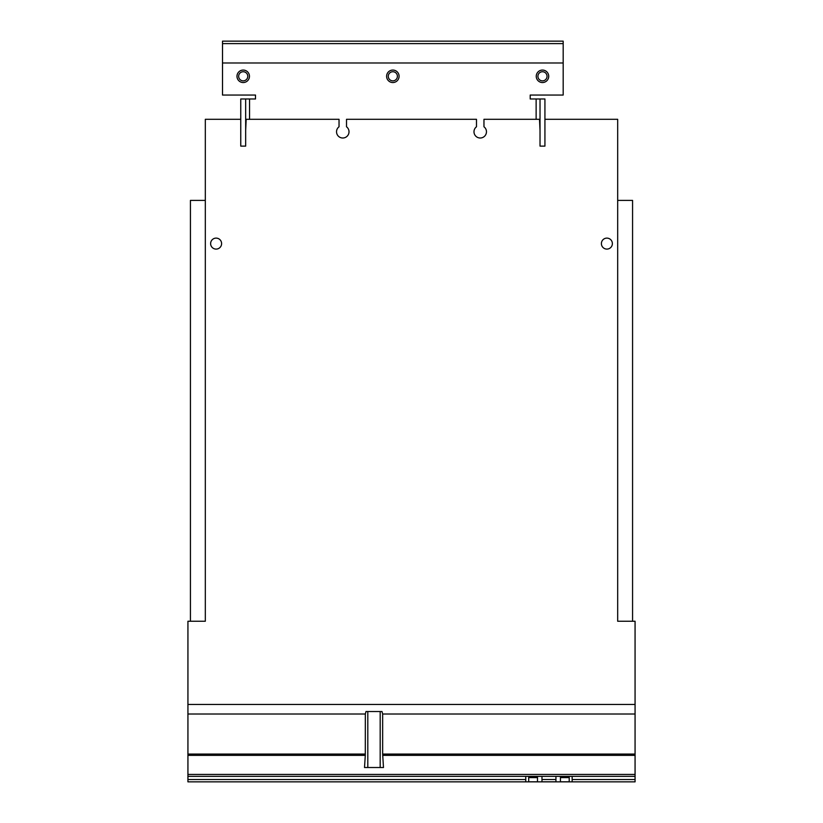 <?xml version="1.0" encoding="UTF-8"?>
<svg xmlns="http://www.w3.org/2000/svg" width="823" height="823" viewBox="0 0 823 823"><rect width="100%" height="100%" fill="white"/><g stroke="black" fill="none" stroke-linecap="round" stroke-linejoin="round"><path stroke-width="1.23" d="M555.937 779.504L555.937 781.799L541.976 781.799L541.976 779.504L555.937 779.504L555.937 776.356M541.976 776.356L541.976 779.504M560.432 776.356L560.432 781.799L569.207 781.799L569.207 776.356M528.705 776.356L528.705 781.799L537.481 781.799L537.481 776.356M238.649 76.302A4.568 4.568 0 0 1 243.217 71.735A4.568 4.568 0 0 1 247.774 76.302A4.568 4.568 0 0 1 243.217 80.86A4.568 4.568 0 0 1 238.649 76.302M537.913 76.302A4.568 4.568 0 0 1 542.48 71.735A4.568 4.568 0 0 1 547.038 76.302A4.568 4.568 0 0 1 542.48 80.86A4.568 4.568 0 0 1 537.913 76.302M388.281 76.302A4.568 4.568 0 0 1 392.849 71.735A4.568 4.568 0 0 1 397.406 76.302A4.568 4.568 0 0 1 392.849 80.86A4.568 4.568 0 0 1 388.281 76.302M249.451 76.302A6.234 6.234 0 0 1 243.217 82.537A6.234 6.234 0 0 1 236.983 76.302A6.234 6.234 0 0 1 243.217 70.068A6.234 6.234 0 0 1 249.451 76.302M548.715 76.302A6.234 6.234 0 0 1 542.48 82.537A6.234 6.234 0 0 1 536.246 76.302A6.234 6.234 0 0 1 542.48 70.068A6.234 6.234 0 0 1 548.715 76.302M386.615 76.302A6.234 6.234 0 0 1 392.849 70.068A6.234 6.234 0 0 1 399.083 76.302A6.234 6.234 0 0 1 392.849 82.537A6.234 6.234 0 0 1 386.615 76.302M240.758 119.304L205.318 119.304L205.318 621.252L187.932 621.252L187.932 755.36L365.299 755.36L364.517 767.52L367.809 767.52L367.809 711.525L381.985 711.525L382.654 714.014L382.654 754.074L383.477 767.52L380.175 767.52L380.175 711.525M367.809 767.52L380.175 767.52M365.299 755.36L365.33 714.014L365.998 711.525L367.809 711.525M572.15 781.85L635.068 781.85L572.15 781.85L635.068 781.85L635.068 776.356L572.15 776.356L572.15 781.85L525.763 781.85L525.763 776.356L187.932 776.356L635.068 776.356L635.068 621.252L617.682 621.252L617.682 224.051M240.758 146.113L245.666 146.113L245.666 98.976L240.758 98.976L240.758 146.113M540.022 98.976L540.022 146.113L544.929 146.113L544.929 98.976L530.207 98.976L530.207 95.057L563.179 95.057L563.179 41.15L222.508 41.15L222.508 95.057L255.49 95.057L255.49 98.976L245.666 98.976M563.179 43.609L222.508 43.609M563.179 62.99L222.508 62.99M381.985 711.525L365.998 711.525M187.932 755.36L187.932 781.85L525.763 781.85M190.432 621.252L190.432 200.401L205.318 200.401M617.682 200.401L632.568 200.401L632.568 621.252M205.318 621.252L205.318 224.051M540.022 130.404L539.507 119.304L483.965 119.304L483.965 126.783A6.234 6.234 0 0 1 480.231 138.007A6.234 6.234 0 0 1 476.486 126.783L476.486 119.304L346.514 119.304L346.514 126.783A6.234 6.234 0 0 1 342.769 138.007A6.234 6.234 0 0 1 339.035 126.783L339.035 119.304L246.18 119.304L245.666 130.404M210.626 243.608A5.483 5.483 0 0 1 216.11 238.114A5.483 5.483 0 0 1 221.603 243.608A5.483 5.483 0 0 1 216.11 249.091A5.483 5.483 0 0 1 210.626 243.608M601.397 243.608A5.483 5.483 0 0 1 606.89 238.114A5.483 5.483 0 0 1 612.374 243.608A5.483 5.483 0 0 1 606.89 249.091A5.483 5.483 0 0 1 601.397 243.608M544.929 119.304L617.682 119.304L617.682 621.252M560.432 777.601L569.207 777.601M528.705 777.601L537.481 777.601M572.15 779.525L635.068 779.525M382.695 755.36L635.068 755.36M382.654 754.074L635.068 754.074M382.654 714.014L635.068 714.014M187.932 714.014L365.33 714.014M187.932 754.074L365.33 754.074M187.932 774.443L635.068 774.443M187.932 779.525L525.763 779.525M536.133 98.976L536.133 119.304M249.554 98.976L249.554 119.304M187.932 704.437L635.068 704.437"/></g></svg>
